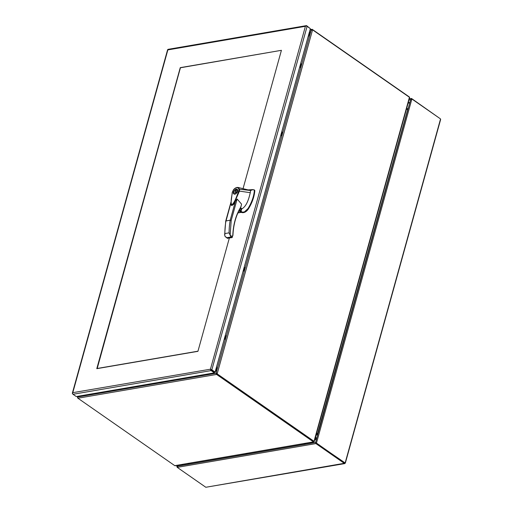 <?xml version="1.0" encoding="UTF-8"?>
<svg xmlns="http://www.w3.org/2000/svg" width="513" height="513" viewBox="0 0 513 513"><rect width="100%" height="100%" fill="white"/><g stroke="black" fill="none" stroke-linecap="round" stroke-linejoin="round"><path stroke-width="0.77" d="M312.866 442.988L311.885 442.302M310.949 442.462L311.93 443.149L310.949 442.462M309.711 442.681L310.692 443.36M182.795 465.291L181.814 464.611M189.477 464.143A1.533 0.622 -164.5 0 0 187.918 464.105A1.533 0.622 -164.5 0 0 187.739 464.445M247.612 454.178A1.533 0.622 -164.5 0 0 246.054 454.14A1.533 0.622 -164.5 0 0 245.874 454.473M305.748 444.207A1.533 0.622 -164.5 0 0 304.19 444.168A1.533 0.622 -164.5 0 0 304.01 444.508M97.175 368.603L180.467 67.62L281.419 50.312L243.002 188.829L281.419 50.312L180.422 67.767M180.262 67.652L96.784 368.674L197.935 351.328L229.343 238.07L197.973 351.187L97.021 368.501M304.055 444.495A1.475 0.603 15.5 0 1 304.235 444.187A1.475 0.603 15.5 0 1 304.51 444.104A1.475 0.603 15.5 0 1 305.703 444.213M245.919 454.467A1.475 0.603 15.5 0 1 246.099 454.159A1.475 0.603 15.5 0 1 246.375 454.069A1.475 0.603 15.5 0 1 247.567 454.185M187.784 464.432A1.475 0.603 15.5 0 1 187.963 464.13A1.475 0.603 15.5 0 1 188.239 464.041A1.475 0.603 15.5 0 1 189.432 464.15M440.353 119.657L345.095 463.156L205.822 487.273L344.794 463.598M345.069 462.899L316.059 443.065L345.069 462.899L344.512 463.489L315.918 443.585L315.655 442.777L316.483 442.995L411.881 98.983L440.475 118.888M411.881 98.983L411.048 98.797L411.606 98.534L440.417 118.849M315.771 442.597L344.71 462.886L344.512 463.489M177.966 466.227L176.979 466.933L177.645 466.176L315.572 442.52M205.822 487.273L177.229 467.362L315.918 443.585L316.059 443.065M411.048 98.791L410.868 99.676L411.048 98.791L411.529 98.829M176.991 466.554L177.229 467.362M316.034 443.04L315.655 442.777M407.168 109.134L408.386 107.852L407.168 109.134M316.188 440.314L315.348 438.955L316.188 440.314M318.624 445.201L319.214 444.867M316.624 438.737L314.976 439.019M77.79 397.03L77.63 397.774L78.56 396.158M311.904 29.645L311.808 29.331A0.885 0.609 -99.7 0 1 312.282 29.388L409.156 96.835A0.885 0.609 -99.7 0 1 409.496 97.329M311.647 29.94L311.808 29.331M308.204 36.417L311.417 29.773L309.98 30.023M406.572 108.718L407.316 109.493M407.425 109.295L407.95 109.429M409.432 97.278L312.558 29.837A0.885 0.359 -164.5 0 0 311.962 29.581L310.993 30.818L216.3 372.271L216.563 373.592A0.885 0.359 15.5 0 1 217.159 373.849L314.027 441.289A0.885 0.359 15.5 0 1 314.251 441.61L409.656 97.598A0.885 0.359 -164.5 0 0 409.432 97.278L314.027 441.289M216.537 373.83L216.153 373.272L216.492 367.122M314.251 441.61L313.802 441.494L313.937 441.937A0.885 0.609 -99.7 0 1 313.462 441.879L216.595 374.439A0.885 0.609 -99.7 0 1 216.249 373.926M313.61 441.36L216.736 373.919L313.61 441.36M307.954 37.321L310.993 30.818M216.3 372.271L216.743 366.218M406.514 108.936L407.848 109.782M316.162 434.723L317.169 434.556L317.316 434.043A0.885 0.359 15.5 0 1 317.31 434.036L316.508 433.479L317.727 433.966L316.592 433.177M407.649 109.724L317.451 434.133L317.816 434.434L317.444 434.145L316.149 434.774M317.906 434.113L407.7 109.737M78.63 396.145L77.559 397.703A0.885 0.609 80.3 0 0 77.905 398.216L174.779 465.663A0.885 0.609 80.3 0 0 175.254 465.721M314.187 441.52L313.937 441.937M77.809 396.991L216.153 373.272L216.537 373.535M317.669 434.966L316.367 433.998M211.298 369.911L214.562 372.188L214.376 372.868L211.112 370.598A1.167 0.808 -99.7 0 1 210.612 369.77L210.349 369.084A1.167 0.808 -99.7 0 1 210.349 369.078L210.92 369.45A1.167 0.475 15.5 0 1 211.85 369.815L215.114 372.092L214.562 372.188L210.856 369.437M215.114 372.092L310.365 28.632L307.101 26.362A1.167 0.475 -164.5 0 0 306.165 25.99L305.408 26.31L306.017 25.753A1.167 0.808 -99.7 0 1 306.255 25.65L168.142 49.331A1.167 0.808 80.3 0 0 167.905 49.434L168.097 49.902M72.545 393.625A1.167 0.475 15.5 0 1 72.339 393.234A1.167 0.475 15.5 0 1 72.352 393.208L72.795 392.669L72.5 393.452A1.167 0.808 80.3 0 0 73 394.279L76.264 396.549L214.376 372.868M210.452 369.148L305.408 26.31L167.854 49.902L72.795 392.669L210.51 369.193M306.255 25.65A1.167 0.808 -99.7 0 1 306.736 25.772L309.923 28.324M167.841 49.825L167.604 49.755A1.167 0.475 -164.5 0 0 167.591 49.78L72.339 393.234M210.612 369.77L210.92 369.45M241.232 208.926L241.924 208.81C247.022 205.982 249.042 197.8 250.286 192.696L239.436 191.112L233.659 204.321L231.716 205.617L237.141 199.025L241.559 204.142L240.815 207.387M231.004 202.699L225.919 221.334L225.944 220.949L230.19 220.218L231.209 220.423L230.132 235.198L230.959 236.987L231.793 237.564A0.487 0.34 80.3 0 0 231.998 237.615L232.819 234.967C233.332 224.187 235.967 214.915 240.725 207.149L241.225 205.54M240.328 208.054L241.7 208.534L240.969 211.157L241.694 208.65M239.436 191.112L238.795 190.945L238.943 189.316C238.013 186.982 236.243 187.117 233.646 189.714L232.44 192.061C231.831 196.396 230.247 202.051 231.805 204.956C235.352 201.59 236.897 195.453 238.795 190.945M250.286 192.696L250.588 190.496L239.533 189.252L239.424 191.112M241.219 212.369L244.444 211.901L248.042 208.515C251.774 202.379 253.89 196.332 254.39 190.374L253.185 189.586L250.588 190.496L238.135 187.469L239.533 189.252L238.943 189.316M243.233 212.299L243.662 212.594C245.49 212.196 247.093 210.933 248.472 208.817C252.204 202.68 254.32 196.633 254.82 190.676L254.115 189.829M239.763 209.997A1.533 1.058 -99.7 0 0 239.686 209.342L239.763 210.016A1.533 1.058 -99.7 0 1 239.731 210.298M240.648 210.933L241.033 210.279L240.405 208.105M240.514 210.843A1.533 1.058 80.3 0 0 240.86 210.234A1.533 1.058 80.3 0 0 240.315 208.252M237.609 191.304C237.493 192.054 236.884 192.888 235.781 193.799C235.089 194.215 234.473 194.286 233.941 193.997C231.831 192.497 235.999 187.931 237.211 189.31C237.763 189.836 237.897 190.503 237.609 191.304M253.185 189.586L247.638 189.932M254.82 190.676L254.544 190.131L254.82 190.676M243.662 212.594L242.546 212.414M241.046 212.395L242.976 212.715M225.88 237.256L227.548 238.295L224.841 236.108L224.848 233.569A60.425 41.784 -99.7 0 1 225.944 220.949M239.27 210.118L241.937 211.978L239.308 210.041M239.052 210.529L241.591 212.299L240.918 212.241L241.591 212.299L241.841 211.805M237.782 212.773L238.103 212.895L237.782 212.773M240.725 207.149L240.789 207.47C236.076 215.152 233.466 224.341 232.96 235.044L232.851 235.108M227.926 238.231A0.487 0.34 -99.7 0 1 227.548 238.295L231.793 237.564L232.331 236.717L232.235 237.359L232.819 234.967L232.857 235.775M235.512 201.025L230.19 220.218A60.425 41.784 80.3 0 0 229.087 232.844L230.132 235.198M237.5 189.611L236.923 189.611M234.127 193.625L234.326 194.164M237.699 190.15L236.974 189.643L237.32 191.355C236.499 193.266 235.454 194.036 234.178 193.664C233.562 191.246 234.492 189.906 236.974 189.643M234.178 193.664L234.903 194.164M235.416 192.535L235.768 190.079L236.281 189.996L235.582 192.51L235.108 192.324M236.179 190.361L235.768 190.079M235.813 192.811L236.172 191.522L235.499 191.054M300.605 68.28A4.085 2.822 -99.7 0 1 301.926 63.535M281.682 136.516A4.085 2.822 -99.7 0 1 283.003 131.77M244.13 271.935A4.085 2.822 -99.7 0 1 245.445 267.19M225.207 340.17A4.085 2.822 -99.7 0 1 226.522 335.425M408.996 99.997L410.644 99.714M177.998 466.112L178.248 465.22M409.881 102.446L408.233 102.735M181.968 464.714L181.756 465.471M409.765 102.882L408.117 103.164M182.327 464.964L182.205 465.394M316.822 434.921A2.039 1.411 80.3 0 0 315.732 436.544A2.039 1.411 80.3 0 0 316.63 438.705M77.752 397.004L77.957 396.26M312.558 29.837L217.159 373.849M174.779 465.663L313.462 441.879M216.595 374.439L77.905 398.216M211.85 369.815L307.101 26.362M73 394.279L211.112 370.598M230.145 235.191L232.331 236.717M237.141 199.025L231.209 220.423M248.042 208.515L248.472 208.817M238.898 210.83L240.918 212.241L237.981 212.741M224.848 233.569L229.087 232.844M226.714 237.711L230.959 236.987M232.235 237.359A0.487 0.34 80.3 0 1 231.998 237.615L227.285 238.231M440.661 119.375L345.332 463.104M410.766 99.259L315.566 442.546M409.316 98.823L411.355 98.477M176.805 466.676L177.158 465.406M408.027 109.147L407.251 109.192M77.726 396.299L77.45 397.286M311.917 29.299L310.096 29.613M313.828 441.969L175.145 465.753M238.135 187.469C236.615 187.232 235.101 187.957 233.582 189.63L232.286 192.17L230.997 202.891L231.01 204.572L231.716 205.617M225.72 221.077L231.03 201.942M254.64 190.176L254.211 189.881M225.72 221.09L224.63 235.005M241.77 208.599L241.046 211.209M241.508 212.318L238.032 212.914M241.924 211.824L239.321 210.016"/></g></svg>
